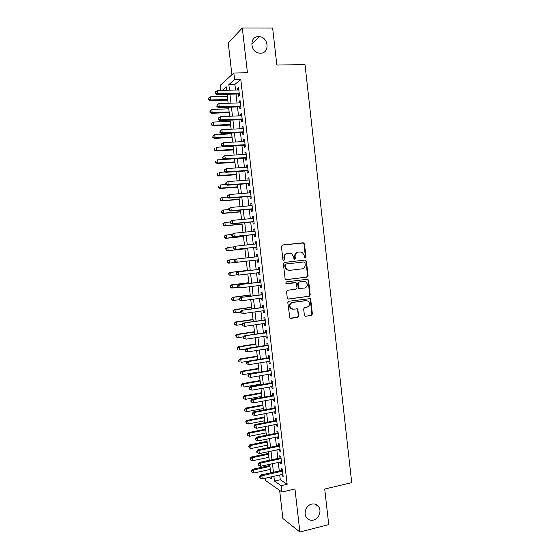 <?xml version="1.0" encoding="UTF-8"?>
<svg xmlns="http://www.w3.org/2000/svg" width="560" height="560" viewBox="0 0 560 560"><rect width="100%" height="100%" fill="white"/><g stroke="black" fill="none" stroke-linecap="round" stroke-linejoin="round"><path stroke-width="0.84" d="M305.256 257.978L305.956 257.019L304.479 243.88L303.198 242.767L282.436 245.007L281.414 246.386L282.926 259.679L283.843 260.456L284.557 259.49L284.361 257.768C284.312 255.318 285.397 253.848 287.623 253.351L289.359 253.155L291.781 253.778L293.51 256.725L294.077 259.077L294.609 259.21L295.316 258.251L295.12 256.536C295.071 254.1 296.149 252.637 298.347 252.147L300.069 251.951L302.4 252.532L304.171 255.5L304.36 257.201L305.256 257.978M304.997 257.964L305.466 257.068L303.989 243.95L303.415 243.005L282.226 245.049M283.598 260.449L284.095 259.539L283.899 257.824L284.361 257.768M294.357 259.196L294.84 258.3L294.644 256.592L295.12 256.536M311.668 504.112C306.173 505.204 303.093 513.366 306.579 517.657C308.364 519.862 310.66 520.667 313.474 520.065C319.039 518.903 322.014 510.608 318.402 506.394C316.645 504.308 314.398 503.545 311.668 504.112M258.573 36.596C249.298 36.176 249.907 52.045 259.196 53.095L260.456 53.193C269.906 53.508 268.884 37.296 259.413 36.645L258.573 36.596M304.367 315.182L304.801 316.015L305.648 316.253L311.381 315.413L312.375 314.02L310.744 299.495L310.268 298.634L288.827 301.245L287.805 302.652L289.898 318.157L297.808 317.394L298.816 315.987L297.668 308.896L293.335 309.148L291.039 308.476C289.135 305.781 289.653 303.786 292.579 302.498L306.166 300.629L308.336 301.224C310.317 303.891 309.841 305.893 306.915 307.23L304.661 307.545L303.66 308.945L304.367 315.182M279.734 474.978L280.28 479.745L287.154 484.309L281.204 485.681L281.932 492.016L265.804 480.669L265.51 478.163M220.773 90.461L220.185 85.351L233.842 73.003L247.422 72.73L242.319 28L272.65 28.063L276.829 65.051L305.004 64.582L351.722 482.643L324.716 489.041L328.734 524.622L299.873 532L294.959 488.978L281.932 492.016M233.842 73.003L234.591 79.562L228.844 84.588L229.495 90.209M287.154 484.309L240.786 79.415L234.591 79.562M307.062 277.081L308.063 275.702L306.418 261.128L305.144 260.029L284.417 262.451L283.395 263.837L285.075 278.579L285.558 279.454L286.377 279.678L307.062 277.081L306.572 277.095L307.566 275.723L305.928 261.177L304.801 260.064M308.581 280.329L310.219 294.875L309.225 296.261L288.575 299.068L287.728 298.823L287.28 297.976L286.559 291.683L287.581 290.283L296.016 289.177L297.024 287.784L296.065 282.751L286.475 283.654L285.894 283.493L286.279 281.904L307.307 279.237L308.581 280.329L308.084 280.343L309.722 294.868L310.219 294.875M279.65 490.406L282.877 518.518L299.873 532M242.319 28L228.242 42.847L231.903 74.753M238.224 93.954L238.483 96.208L239.463 95.431L238.574 87.682L237.594 88.494L237.769 89.971M239.694 106.806L239.953 109.053L240.94 108.332L240.058 100.59L239.071 101.346L239.246 102.886M241.171 119.644L241.43 121.891L242.417 121.212L241.535 113.484L240.541 114.191L240.73 115.787M242.641 132.468L242.9 134.708L243.894 134.085L243.012 126.364L242.018 127.015L242.207 128.667M244.111 145.278L244.363 147.518L245.371 146.944L244.482 139.23L243.488 139.832L243.684 141.54M245.574 158.067L245.833 160.307L246.841 159.789L245.959 152.082L244.951 152.635L245.154 154.399M247.044 170.849L247.296 173.089L248.311 172.62L247.429 164.92L246.421 165.424L246.631 167.237M248.507 183.617L248.766 185.85L249.781 185.437L248.899 177.751L247.884 178.192L248.101 180.068M249.97 196.371L250.222 198.604L251.251 198.24L250.369 190.561L249.347 190.953L249.571 192.885M251.433 209.111L251.685 211.344L252.714 211.029L251.839 203.357L250.81 203.7L251.041 205.688M252.889 221.837L253.148 224.063L254.184 223.804L253.302 216.139L252.273 216.433L252.504 218.47M254.345 234.549L254.604 236.775L255.647 236.565L254.765 228.907L253.729 229.152L253.967 231.245M255.808 247.254L256.06 249.473L257.103 249.312L256.228 241.668L255.185 241.857L255.43 244.006M257.257 259.938L257.516 262.157L258.566 262.045L257.691 254.408L256.641 254.548L256.893 256.753M258.72 272.671L258.965 274.827L260.022 274.764L259.147 267.134L258.097 267.225L258.349 269.444M260.176 285.383L260.421 287.483L261.478 287.476L260.603 279.853L259.546 279.888L259.805 282.107M261.632 298.088L261.87 300.125L262.934 300.167L262.066 292.551L261.002 292.544L261.254 294.756M263.088 310.772L263.319 312.753L264.39 312.844L263.515 305.242L262.451 305.179L262.703 307.391M264.544 323.449L264.761 325.374L265.839 325.514L264.971 317.912L263.893 317.8L264.152 320.012M265.993 336.112L266.21 337.974L267.295 338.163L266.42 330.575L265.342 330.414L265.594 332.619M267.449 348.761L267.652 350.56L268.744 350.805L267.869 343.224L266.784 343.007L267.043 345.212M268.898 361.396L269.094 363.139L270.186 363.433L269.318 355.859L268.233 355.593L268.485 357.798M270.34 374.017L270.536 375.697L271.635 376.04L270.767 368.473L269.675 368.165L269.927 370.363M271.789 386.624L271.978 388.248L273.077 388.64L272.209 381.08L271.11 380.723L271.362 382.914M273.231 399.217L273.413 400.785L274.519 401.226L273.658 393.673L272.552 393.267L272.804 395.458M274.673 411.796L274.848 413.308L275.961 413.798L275.1 406.259L273.987 405.797L274.239 407.988M276.115 424.361L276.283 425.817L277.403 426.356L276.542 418.824L275.422 418.313L275.674 420.504M277.557 436.919L277.718 438.312L278.838 438.9L277.977 431.375L276.857 430.815L277.109 432.999M278.992 449.456L279.146 450.793L280.28 451.43L279.412 443.912L278.292 443.303L278.537 445.487M280.434 461.986L280.581 463.26L281.715 463.953L280.854 456.442L279.72 455.784L279.972 457.968M240.786 79.415L234.906 84.427L235.55 90.034M236.012 94.024L237.034 102.963M237.489 106.89L238.518 115.878M238.959 119.742L239.995 128.772M240.436 132.573L241.479 141.659M241.906 145.397L242.956 154.532M243.376 158.207L244.433 167.384M244.846 171.003L245.903 180.229M246.309 183.785L247.373 193.06M247.779 196.553L248.85 205.877M249.242 209.307L250.32 218.68M250.705 222.047L251.783 231.462M252.161 234.773L253.253 244.237M253.624 247.485L254.716 256.998M255.08 260.19L256.172 269.703M256.543 272.93L257.628 282.38M258.006 285.663L259.084 295.043M259.462 298.375L260.533 307.685M260.925 311.08L261.982 320.327M262.381 323.764L263.431 332.948M263.837 336.441L264.88 345.555M265.286 349.104L266.322 358.148M266.742 361.753L267.771 370.727M268.191 374.388L269.213 383.299M269.64 387.009L270.655 395.85M271.082 399.616L272.09 408.394M272.531 412.209L273.532 420.924M273.973 424.788L274.967 433.433M275.415 437.353L276.402 445.935M276.857 449.911L277.837 458.423M278.299 462.448L279.265 470.897M281.869 474.495L282.009 475.72L283.143 476.455L282.289 468.951L281.148 468.244L281.4 470.428M273.903 476.287L274.456 481.068L281.204 485.681M229.95 94.213L230.986 103.173M231.434 107.114L232.47 116.13M232.918 120.001L233.961 129.066M234.402 132.874L235.445 141.988M235.879 145.74L236.936 154.896M237.356 158.585L238.413 167.79M238.833 171.416L239.897 180.677M240.31 184.24L241.381 193.543M241.78 197.043L242.858 206.395M243.25 209.839L244.335 219.233M244.72 222.614L245.812 232.057M246.19 235.375L247.282 244.874M247.66 248.129L248.752 257.67M249.123 260.869L250.222 270.41M250.593 273.651L251.685 283.122M252.063 286.412L253.141 295.82M253.526 299.166L254.604 308.511M254.996 311.906L256.06 321.181M256.459 324.632L257.516 333.837M257.922 337.344L258.972 346.486M259.385 350.042L260.428 359.114M260.841 362.726L261.877 371.735M262.297 375.403L263.326 384.342M263.753 388.059L264.775 396.928M265.209 400.701L266.224 409.507M266.665 413.336L267.666 422.072M268.114 425.95L269.108 434.623M269.563 438.557L270.557 447.16M271.012 451.143L271.992 459.683M272.461 463.722L273.434 472.199M226.653 90.293L226.254 86.849L222.173 90.419M269.045 477.372L271.411 478.989L271.173 476.896M270.697 472.801L269.724 464.317M269.255 460.278L268.275 451.724M267.813 447.734L266.819 439.117M266.364 435.176L265.37 426.496M264.922 422.611L263.914 413.861M263.473 410.032L262.458 401.212M262.024 397.432L260.995 388.549M260.568 384.825L259.539 375.879M259.119 372.204L258.076 363.188M257.663 359.569L256.613 350.483M256.207 346.92L255.15 337.771M254.744 334.257L253.687 325.038M253.288 321.58L252.217 312.298M251.825 308.889L250.747 299.537M250.362 296.191L249.277 286.769M248.899 283.472L247.807 273.987M247.429 270.739L246.33 261.184M245.966 257.985L244.86 248.43M244.489 245.168L243.39 235.662M243.012 232.337L241.92 222.88M241.528 219.492L240.45 210.084M240.051 206.64L238.973 197.274M238.567 193.767L237.496 184.45M237.083 180.88L236.019 171.612M235.599 167.979L234.535 158.76M234.108 155.071L233.058 145.894M232.624 142.142L231.574 133.021M231.133 129.199L230.09 120.127M229.642 116.242L228.599 107.219M228.144 103.278L227.115 94.297M234.906 84.427L228.844 84.588M280.28 479.745L274.456 481.068M237.594 88.494L238.665 88.459M239.071 101.346L240.135 101.311M240.541 114.191L241.612 114.149M242.018 127.015L243.082 126.966M243.488 139.832L244.545 139.776M244.951 152.635L246.015 152.572M246.421 165.424L247.478 165.347M247.884 178.192L248.941 178.115M249.347 190.953L250.404 190.869M250.81 203.7L251.867 203.609M252.273 216.433L253.323 216.335M253.729 229.152L254.779 229.047M255.185 241.857L256.235 241.745M257.516 262.157L258.566 262.038M256.641 254.548L257.691 254.429M258.965 274.827L260.015 274.701M260.421 287.483L261.464 287.35M261.87 300.125L262.913 299.985M263.319 312.753L264.362 312.606M264.761 325.374L265.804 325.22M266.21 337.974L267.253 337.813M267.652 350.56L268.695 350.392M269.094 363.139L270.137 362.964M270.536 375.697L271.572 375.522M271.978 388.248L273.014 388.066M273.413 400.785L274.449 400.589M274.848 413.308L275.884 413.105M276.283 425.817L277.319 425.607M277.718 438.312L278.747 438.102M279.146 450.793L280.182 450.576M280.581 463.26L281.61 463.036M282.009 475.72L283.038 475.489M298.347 252.147L297.864 252.21C295.673 252.693 294.595 254.156 294.644 256.592M287.623 253.351L287.154 253.414C284.935 253.904 283.85 255.374 283.899 257.824M286.076 279.678L306.572 277.095M304.976 262.675L304.087 261.905L285.901 264.047L285.18 265.02L285.39 266.826L287.007 269.689L289.555 270.375L301.973 268.87C304.164 268.359 305.235 266.896 305.179 264.467L304.976 262.675M289.086 270.403L286.538 269.717L284.928 266.868L284.718 265.055L285.432 264.089L304.087 261.905M288.169 299.04L308.728 296.254L309.722 294.868M295.008 282.534L286.202 283.64M304.689 288.036C307.664 286.678 308.112 284.655 306.033 281.974L303.94 281.421L299.166 282.03L298.158 283.416L299.11 288.442L304.689 288.036M299.432 288.666L298.627 288.442L298.151 287.574L297.682 283.43L298.683 282.044L303.457 281.435M308.084 280.343L307.125 279.265M292.502 309.141L290.563 308.448C288.666 305.753 289.184 303.765 292.103 302.477L305.676 300.608M290.773 318.423L297.325 317.352L298.333 315.945L297.626 309.701L296.793 308.658M305.648 316.253L310.884 315.378L311.878 313.985L310.24 299.481L309.386 298.431M227.346 96.292L210.329 96.831L210.7 99.988L209.853 100.73L227.787 100.128M208.761 99.316L208.614 98.056L208.418 99.617L208.761 99.316L210.7 99.988L227.703 99.421M208.614 98.056L210.329 96.831M209.853 100.73L208.418 99.617M239.204 93.17L217.735 93.821L217.357 90.559L238.833 89.943M239.295 93.926L216.832 94.612L217.735 93.821L215.733 93.128L215.579 91.826L215.369 93.45L215.733 93.128M215.369 93.45L216.832 94.612M217.357 90.559L215.579 91.826M228.788 108.815L211.799 109.459L212.163 112.616L211.309 113.309L229.222 112.595M210.224 111.937L210.077 110.677L209.881 112.217L212.163 112.616L229.145 111.944M210.077 110.677L211.799 109.459M211.309 113.309L209.881 112.217M230.223 121.324L213.255 122.073L213.626 125.223L212.765 125.867L230.657 125.048M211.68 124.544L211.54 123.284L211.344 124.803L213.626 125.223L230.587 124.453M211.54 123.284L213.255 122.073M212.765 125.867L211.344 124.803M231.665 133.826L214.718 134.673L215.082 137.823L214.221 138.418L232.085 137.487M213.143 137.144L212.996 135.884L212.8 137.382L215.082 137.823L232.022 136.948M212.996 135.884L214.718 134.673M214.221 138.418L212.8 137.382M233.1 146.307L216.174 147.266L216.538 150.409L215.67 150.955L233.52 149.912M214.606 149.723L214.459 148.463L214.256 149.94L216.538 150.409L233.464 149.429M214.109 148.687L214.459 148.463M215.67 150.955L214.256 149.94M240.681 106.071L219.24 106.862L218.869 103.6L240.317 102.851M240.765 106.771L218.33 107.597L219.24 106.862L217.238 106.169L217.084 104.86L216.874 106.463L217.238 106.169M216.874 106.463L218.33 107.597M218.869 103.6L217.084 104.86M242.158 118.958L220.745 119.889L220.374 116.634L241.794 115.738M242.235 119.602L219.835 120.575L220.745 119.889L218.743 119.189L218.589 117.887L218.225 118.16L218.379 119.462L218.743 119.189M218.379 119.462L219.835 120.575M220.374 116.634L218.589 117.887M243.635 131.838L222.25 132.895L221.872 129.647L243.271 128.618M243.705 132.419L221.326 133.532L222.25 132.895L220.248 132.195L220.094 130.893L219.877 132.447L220.248 132.195M219.877 132.447L221.326 133.532M221.872 129.647L220.094 130.893M221.228 144.123L221.382 145.418L221.599 143.885L221.228 144.123L223.377 142.646L244.741 141.484M221.599 143.885L223.377 142.646L223.755 145.894L222.824 146.475L245.175 145.222M245.112 144.697L223.755 145.894L221.746 145.187M221.382 145.418L222.824 146.475M234.542 158.781L217.63 159.838L217.994 162.981L217.126 163.478L234.948 162.33M216.062 162.288L215.915 161.035L215.712 162.491L217.994 162.981L234.899 161.896M215.565 161.238L215.915 161.035M217.126 163.478L215.712 162.491M222.726 157.08L222.88 158.375L223.097 156.863L222.726 157.08L224.875 155.631L246.218 154.329M223.097 156.863L224.875 155.631L225.253 158.872L224.322 159.404L246.638 158.004M246.582 157.542L225.253 158.872L223.251 158.165M222.88 158.375L224.322 159.404M225.316 171.976L219.086 172.403L219.45 175.539L218.575 175.987L236.376 174.727M217.518 174.846L217.371 173.593L217.168 175.028L219.45 175.539L236.334 174.349M217.021 173.775L217.371 173.593M218.575 175.987L217.168 175.028M224.224 170.023L224.378 171.318L224.595 169.827L224.224 170.023L226.373 168.602L247.688 167.167M224.595 169.827L226.373 168.602L226.751 171.843L225.813 172.319L248.101 170.779M248.059 170.373L226.751 171.843L224.749 171.129M224.378 171.318L225.813 172.319M226.275 184.52L220.542 184.954L220.906 188.09L220.024 188.482L237.804 187.117M218.967 187.39L218.827 186.13L218.617 187.544L220.906 188.09L237.762 186.795M218.47 186.298L218.827 186.13M220.024 188.482L218.617 187.544M225.722 182.952L225.869 184.247L226.247 184.072L226.093 182.784L225.722 182.952L227.871 181.559L249.158 179.991M226.093 182.784L227.871 181.559L228.249 184.8L227.304 185.22L249.564 183.54M249.522 183.197L228.249 184.8L226.247 184.072M225.869 184.247L227.304 185.22M227.353 197.05L221.998 197.491L222.355 200.62L221.466 200.97L239.225 199.493M220.423 199.913L220.276 198.66L220.066 200.053L222.355 200.62L239.197 199.227M219.926 198.807L221.109 197.848L221.998 197.491L220.276 198.66M221.466 200.97L220.066 200.053M227.213 195.867L227.367 197.162L227.591 195.72L227.213 195.867L229.369 194.502L250.628 192.801M227.591 195.72L229.369 194.502L229.74 197.736L228.795 198.107L251.027 196.287M250.992 196L229.74 197.736L227.738 197.008M227.367 197.162L228.795 198.107M228.795 209.545L223.447 210.014L223.811 213.136L222.915 213.437L240.653 211.855M221.872 212.429L221.725 211.176L221.515 212.548L223.811 213.136L240.625 211.638M221.375 211.302L222.551 210.322L223.447 210.014L221.725 211.176M222.915 213.437L221.515 212.548M230.237 222.019L224.896 222.523L225.26 225.645L224.357 225.897L242.074 224.203M223.321 224.931L223.181 223.685L222.964 225.036L225.26 225.645L242.053 224.042M222.817 223.783L224.896 222.523L223.181 223.685M224.357 225.897L222.964 225.036M231.749 234.472L226.345 235.018L226.709 238.14L225.799 238.336L243.495 236.544M224.77 237.419L224.623 236.173L224.413 237.503L226.709 238.14L243.481 236.432M224.266 236.257L225.442 235.228L226.345 235.018L224.623 236.173M225.799 238.336L224.413 237.503M233.758 246.869L227.787 247.499L228.151 250.621L227.241 250.768L244.909 248.864M226.219 249.893L226.072 248.647L225.855 249.956L228.151 250.621L244.909 248.815M225.708 248.71L227.787 247.499L226.072 248.647M227.241 250.768L225.855 249.956M235.739 259.238L229.236 259.973L229.593 263.088L237.195 262.227L236.824 259.014L257.943 256.634M227.157 261.156L228.319 260.085L229.236 259.973L227.157 261.156L227.297 262.402L227.661 262.36L227.521 261.114M227.661 262.36L229.593 263.088L228.683 263.186L227.297 262.402M247.394 270.403L229.761 272.496L230.678 272.426L231.042 275.541L237.104 274.806M247.394 270.438L230.678 272.426L228.599 273.588L229.103 274.806L228.963 273.567M229.103 274.806L231.042 275.541L228.739 274.834M228.599 273.588L229.761 272.496M248.808 282.688L231.196 284.886L232.12 284.872L232.484 287.98L237.979 287.287M248.815 282.786L232.12 284.872L230.034 286.006L230.545 287.245L230.405 285.999M230.545 287.245L232.484 287.98L231.553 287.987L230.181 287.245M230.034 286.006L231.196 284.886M250.222 294.966L232.631 297.269L233.562 297.304L233.919 300.405L239.225 299.705M250.236 295.113L233.562 297.304L231.476 298.41L231.987 299.67L231.847 298.424M231.987 299.67L233.919 300.405L232.988 300.363L231.616 299.649M231.476 298.41L232.631 297.269M251.636 307.23L234.066 309.638L234.997 309.722L235.361 312.823L240.653 312.088M251.657 307.433L234.997 309.722L232.911 310.807L233.429 312.081L233.282 310.835M233.429 312.081L235.361 312.823L233.058 312.046M232.911 310.807L234.066 309.638M253.043 319.48L235.494 322L236.439 322.126L236.796 325.22L242.081 324.457M253.071 319.732L236.439 322.126L234.346 323.183L234.864 324.478L234.724 323.239M234.864 324.478L236.796 325.22L235.851 325.087L234.493 324.422M234.346 323.183L235.494 322M254.45 331.716L236.929 334.341L237.874 334.516L238.231 337.61L243.775 336.77M254.492 332.024L237.874 334.516L235.781 335.552L236.299 336.861L236.159 335.622M236.299 336.861L237.286 337.428L235.921 336.784M235.781 335.552L236.929 334.341M255.864 343.945L238.357 346.675L239.309 346.892L239.666 349.986L245.686 349.034M255.906 344.302L239.309 346.892L237.216 347.907L237.734 349.23L237.594 347.998M237.734 349.23L237.356 349.139M237.216 347.907L238.357 346.675M228.704 208.775L228.858 210.063L229.236 209.93L229.089 208.642L228.704 208.775L230.86 207.431L252.091 205.597M229.089 208.642L230.86 207.431L231.238 210.665L230.279 210.98L252.49 209.027M252.462 208.789L231.238 210.665L229.236 209.93M228.858 210.063L230.279 210.98M230.195 221.662L230.349 222.95L230.727 222.838L230.58 221.55L230.195 221.662L232.358 220.346L253.561 218.372M230.58 221.55L232.358 220.346L232.729 223.573L231.77 223.839L253.946 221.746M253.925 221.571L232.729 223.573L230.727 222.838M230.349 222.95L231.77 223.839M231.686 234.535L231.833 235.823L232.218 235.732L232.071 234.444L231.686 234.535L233.849 233.247L255.024 231.14M232.071 234.444L233.849 233.247L234.22 236.474L233.254 236.691L255.402 234.451M255.388 234.332L234.22 236.474L232.218 235.732M231.833 235.823L233.254 236.691M233.17 247.394L233.324 248.682L233.709 248.612L233.562 247.324L233.17 247.394L234.367 246.316L256.487 243.894M233.562 247.324L235.333 246.141L235.704 249.361L234.738 249.522L256.76 247.149M256.851 247.079L235.704 249.361L233.709 248.612M233.324 248.682L234.738 249.522M258.265 259.826L237.195 262.227L235.193 261.478L235.046 260.19L234.661 260.239L234.808 261.527L235.193 261.478M234.661 260.239L235.851 259.133L236.824 259.014L235.046 260.19M234.808 261.527L236.215 262.339M259.308 269.332L237.328 271.943L259.406 269.36M236.53 273.042L238.308 271.873L238.679 275.086L236.292 274.351L236.684 274.33L236.53 273.042L236.145 273.07L236.292 274.351M259.77 272.545L238.679 275.086L236.684 274.33M237.328 271.943L236.145 273.07M260.848 281.981L238.805 284.739L260.862 282.072M238.014 285.887L239.792 284.718L240.163 287.924L237.776 287.168L238.168 287.168L238.014 285.887L237.622 285.887L237.776 287.168M261.226 285.25L240.163 287.924L238.168 287.168M238.805 284.739L237.622 285.887M262.304 294.63L240.282 297.514L262.318 294.777M239.498 298.711L241.276 297.549L241.647 300.755L239.253 299.971L239.645 299.992L239.498 298.711L239.106 298.697L239.253 299.971M262.682 297.948L241.647 300.755L239.645 299.992M240.282 297.514L239.106 298.697M291.011 308.455L290.64 308.511M263.746 307.265L241.759 310.282L263.774 307.461M240.982 311.521L242.753 310.366L243.124 313.565L240.73 312.767L241.129 312.802L240.982 311.521L240.583 311.486L240.73 312.767M264.138 310.632L243.124 313.565L241.129 312.802M241.759 310.282L240.583 311.486M265.195 319.886L243.236 323.036L265.223 320.131M242.459 324.317L244.237 323.169L244.608 326.368L242.207 325.542L242.606 325.598L242.459 324.317L242.06 324.261L242.207 325.542M265.587 323.295L244.608 326.368L242.606 325.598M243.236 323.036L242.06 324.261M266.644 332.493L244.706 335.776L266.679 332.787M243.936 337.099L245.714 335.958L246.085 339.157L243.684 338.303L244.09 338.38L243.936 337.099L243.537 337.022L243.684 338.303M267.036 335.951L246.085 339.157L244.09 338.38M244.706 335.776L243.537 337.022M268.086 345.086L246.176 348.502L247.191 348.733L268.128 345.436M245.413 349.874L247.191 348.733L247.562 351.925L245.161 351.05L245.56 351.148L245.413 349.874L245.014 349.776L245.161 351.05M268.485 348.593L247.562 351.925L245.56 351.148M246.176 348.502L245.014 349.776M257.264 356.153L239.785 358.988L240.737 359.261L241.101 362.348L247.576 361.284M257.313 356.566L240.737 359.261L238.644 360.248L239.169 361.592L239.022 360.353M239.169 361.592L238.784 361.48M238.644 360.248L239.785 358.988M258.671 368.354L241.213 371.294L242.172 371.616L242.529 374.696L259.077 371.882M258.727 368.823L242.172 371.616L240.072 372.575L240.597 373.933L240.457 372.701M240.597 373.933L240.219 373.807M240.072 372.575L241.213 371.294M260.078 380.541L242.634 383.586L243.6 383.95L243.957 387.037L260.491 384.118M260.134 381.059L243.6 383.95L241.5 384.888L242.032 386.267L241.885 385.035M242.032 386.267L241.647 386.12M241.5 384.888L242.634 383.586M261.478 392.714L244.055 395.864L245.028 396.277L245.385 399.357L261.898 396.34M261.541 393.288L245.028 396.277L242.928 397.187L243.46 398.587L243.313 397.355M245.385 399.357L243.46 398.587M242.928 397.187L244.055 395.864M269.528 357.665L247.646 361.214L248.668 361.501L269.57 358.064M246.89 362.628L248.668 361.501L249.032 364.686L246.631 363.783L247.037 363.902L246.89 362.628L246.484 362.509L246.631 363.783M269.934 361.221L249.032 364.686L247.037 363.902M247.646 361.214L246.484 362.509M270.97 370.23L249.116 373.912L250.138 374.248L271.019 370.685M248.367 375.368L250.138 374.248L250.509 377.433L248.101 376.502L248.514 376.642L248.367 375.368L247.954 375.235L248.101 376.502M271.383 373.835L250.509 377.433L248.514 376.642M249.116 373.912L247.954 375.235M272.405 382.781L250.579 386.596L251.608 386.981L272.468 383.285M249.837 388.101L251.608 386.981L251.979 390.166L249.571 389.207L249.984 389.368L249.837 388.101L249.424 387.94L249.571 389.207M272.825 386.435L251.979 390.166L249.984 389.368M250.579 386.596L249.424 387.94M273.847 395.325L252.042 399.266L253.078 399.7L273.91 395.878M251.307 400.813L250.894 400.638L251.041 401.905L251.454 402.08L251.307 400.813L253.078 399.7L253.449 402.878L274.267 399.021M252.042 399.266L250.894 400.638M251.454 402.08L253.449 402.878M262.878 404.88L245.483 408.135L246.456 408.597L246.813 411.67L263.305 408.555M262.948 405.503L246.456 408.597L244.356 409.479L244.888 410.893L244.741 409.668M246.813 411.67L244.888 410.893M244.356 409.479L245.483 408.135M275.282 407.848L253.505 411.922L254.548 412.412L275.352 408.457M252.777 413.511L252.364 413.315L252.504 414.582L252.924 414.785L252.777 413.511L254.548 412.412L254.912 415.583L275.709 411.6M253.505 411.922L252.364 413.315M252.924 414.785L254.912 415.583M264.278 417.025L246.904 420.385L247.884 420.896L248.241 423.969L264.705 420.756M264.355 417.704L247.884 420.896L245.777 421.757L246.309 423.192L246.169 421.96M248.241 423.969L246.309 423.192M245.777 421.757L246.904 420.385M276.717 420.364L254.968 424.564L256.011 425.103L276.794 421.022M254.24 426.202L253.827 425.985L254.387 427.469L254.24 426.202L256.011 425.103L256.382 428.274L277.151 424.158M254.968 424.564L253.827 425.985M254.387 427.469L256.382 428.274M265.678 429.163L248.318 432.628L249.305 433.181L249.662 436.254L266.112 432.943M265.762 429.891L249.305 433.181L247.59 434.245L247.198 434.021L247.737 435.47L247.59 434.245M249.662 436.254L247.737 435.47M247.198 434.021L248.318 432.628M278.145 432.859L256.431 437.192L257.481 437.787L278.229 433.573M255.71 438.872L255.29 438.634L255.85 440.139L255.71 438.872L257.481 437.787L257.845 440.951L278.586 436.709M256.431 437.192L255.29 438.634M255.85 440.139L257.845 440.951M267.071 441.287L249.739 444.857L250.726 445.459L251.083 448.525L267.512 445.116M267.162 442.071L250.726 445.459L249.018 446.509L248.619 446.271L249.158 447.741L249.018 446.509M251.083 448.525L249.158 447.741M248.619 446.271L249.739 444.857M279.58 445.347L257.887 449.813L258.944 450.45L279.664 446.11M257.173 451.535L256.753 451.276L256.893 452.536L257.32 452.802L257.173 451.535L258.944 450.45L259.308 453.614L280.028 449.239M257.887 449.813L256.753 451.276M257.32 452.802L259.308 453.614M268.464 453.404L251.153 457.072L252.147 457.723L252.504 460.789L268.912 457.275M268.562 454.237L252.147 457.723L250.439 458.766L250.04 458.507L250.579 459.991L250.439 458.766M252.504 460.789L250.579 459.991M250.04 458.507L251.153 457.072M281.008 457.821L259.343 462.413L260.407 463.106L281.099 458.633M258.636 464.184L258.209 463.904L258.776 465.444L258.636 464.184L260.407 463.106L260.771 466.263L281.463 461.762M259.343 462.413L258.209 463.904M258.776 465.444L260.771 466.263M269.857 465.5L252.567 469.28L253.568 469.973L253.925 473.032L270.312 469.42M269.962 466.389L253.568 469.973L251.853 471.016L251.454 470.736L252 472.234L251.853 471.016M253.925 473.032L252 472.234M251.454 470.736L252.567 469.28M282.436 470.281L260.799 474.999L261.863 475.741L282.534 471.142M260.092 476.812L259.672 476.518L259.812 477.778L260.239 478.079L260.092 476.812L261.863 475.741L262.227 478.898L282.898 474.271M260.799 474.999L259.672 476.518M260.239 478.079L262.227 478.898M305.466 257.068L305.956 257.019M284.095 259.539L284.557 259.49M294.84 258.3L295.316 258.251M302.708 242.837L303.198 242.767M303.989 243.95L304.479 243.88M305.928 261.177L306.418 261.128M307.566 275.723L308.063 275.702M285.432 264.089L285.901 264.047M284.718 265.055L285.18 265.02M284.928 266.868L285.39 266.826M308.728 296.254L309.225 296.261M288.218 299.054L288.575 299.068M294.784 282.541L295.26 282.534M298.683 282.044L299.166 282.03M297.682 283.43L298.158 283.416M298.151 287.574L298.634 287.574M292.103 302.477L292.579 302.498M297.626 309.701L298.109 309.729M298.333 315.945L298.816 315.987M297.325 317.352L297.808 317.394M310.24 299.481L310.744 299.495M311.878 313.985L312.375 314.02M310.884 315.378L311.381 315.413M251.678 44.023L259.413 36.645M315.021 504.14L318.402 506.394M303.415 243.005L303.905 242.935M305.389 260.26L305.879 260.211M286.538 269.717L287.007 269.689M298.627 288.442L299.11 288.442M307.58 279.454L308.077 279.44M290.563 308.448L291.039 308.476M297.185 308.868L297.668 308.896M309.771 298.62L310.268 298.634"/></g></svg>

